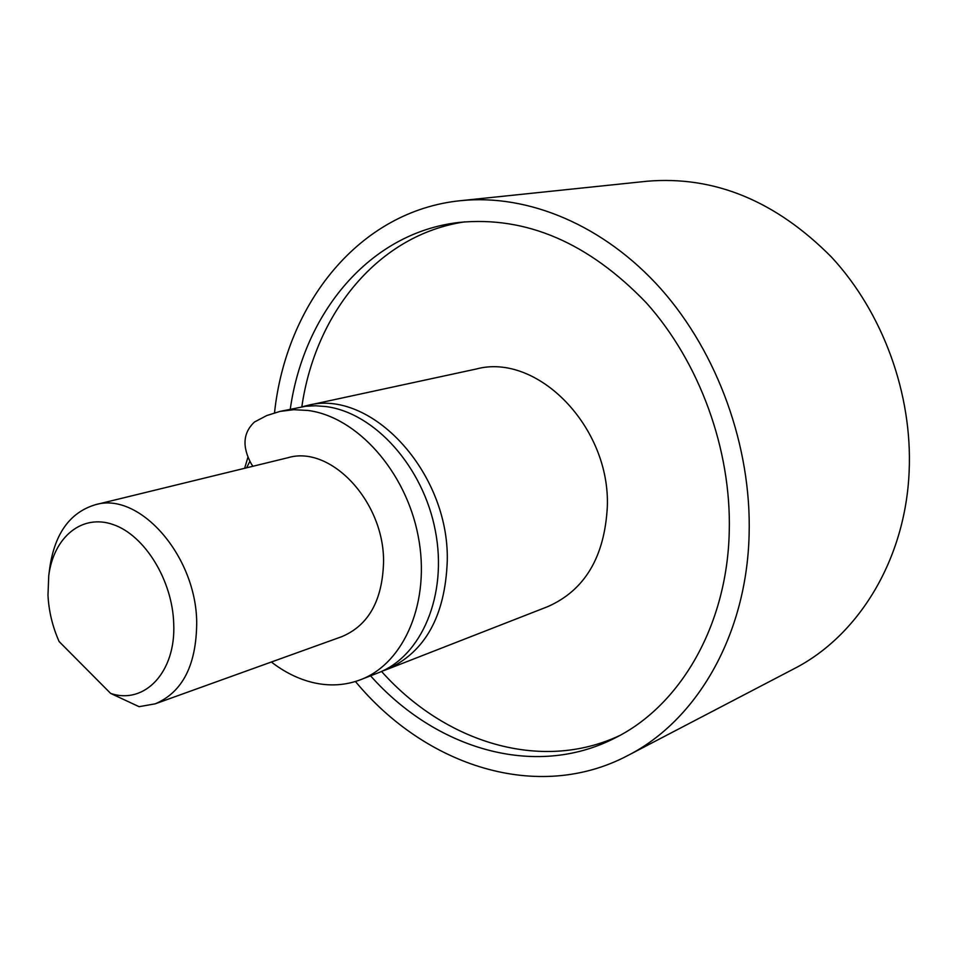 <?xml version="1.0" encoding="UTF-8"?>
<svg xmlns="http://www.w3.org/2000/svg" width="957" height="957" viewBox="0 0 957 957"><rect width="100%" height="100%" fill="white"/><g stroke="black" fill="none" stroke-linecap="round" stroke-linejoin="round"><path stroke-width="1.44" d="M370.562 675.821C435.327 748.829 534.496 779.094 614.526 738.242C679.781 706.278 727.2 626.153 729.258 531.494C731.387 449.575 699.615 362.344 646.406 302.926C588.675 242.779 526.266 215.935 459.181 222.419C369.904 232.563 303.943 312.556 290.258 409.189M381.532 671.431C444.694 742.309 540.609 772.658 619.586 735.586M302.568 406.677L307.101 405.541C370.455 387.992 449.264 471.921 447.278 560.73C445.232 616.176 425.016 652.447 386.616 669.553L382.202 671.12M307.101 405.541L476.299 369.007C537.236 352.463 610.578 426.978 607.312 507.019C604.549 557.07 584.715 590.266 547.847 606.594L386.616 669.553M274.515 412.802C286.179 303.536 359.401 210.767 460.664 200.671C527.989 193.697 603.903 225.027 660.976 288.954C717.81 353.049 751.592 446.775 749.116 534.628C746.687 635.4 696.612 720.609 627.768 755.552C537.774 803.067 425.494 766.162 355.442 681.504M460.664 200.671L647.064 181.232C714.341 175.598 775.852 200.922 831.609 257.218C883 312.807 912.595 394.188 909.15 471.287C905.549 559.678 858.429 635.962 793.915 668.823L627.768 755.552M464.863 221.845C378.553 234.537 315.343 312.819 301.838 406.785M244.645 468.296L247.827 457.554M246.619 467.806L249.777 461.513M252.935 466.262L251.416 464.097C241.954 446.799 242.982 432.767 254.502 421.989L266.788 415.541L279.994 411.402L305.726 406.258L315.678 405.78L325.823 406.546C374.546 412.706 423.233 466.633 435.363 530.848C447.828 595.015 421.618 656.406 377.895 672.962L360.777 679.637C345.501 685.463 329.555 686.444 312.963 682.568C298.393 679.051 284.528 672.197 271.369 662.005M279.994 411.402L293.751 409.704L307.963 410.457C356.901 416.75 405.912 471.322 418.209 536.219C430.865 601.092 404.644 663.045 360.777 679.637M173.719 623.641C172.487 580.373 144.77 535.418 113.393 524.639C82.003 513.431 53.604 537.092 48.735 575.815L47.982 595.218C48.795 611.152 52.503 626.596 59.107 641.537L110.641 693.418C144.627 704.974 176.04 672.041 173.719 623.641M48.735 575.815L49.884 566.963C55.075 533.121 70.208 512.39 95.281 504.746C139.148 491.168 196.281 555.67 196.711 622.636C196.4 665.091 182.572 692.162 155.225 703.826L139.1 706.685L110.641 693.418M95.281 504.746L287.937 457.721C330.799 444.742 384.487 501.839 383.554 562.238C382.405 600.577 368.505 625.376 341.828 636.644L155.225 703.826"/></g></svg>
